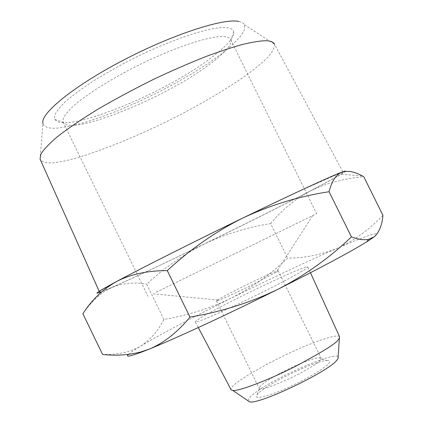 <?xml version="1.0" encoding="UTF-8"?>
<svg xmlns="http://www.w3.org/2000/svg" width="423" height="423" viewBox="0 0 423 423"><rect width="100%" height="100%" fill="white"/><g stroke="black" fill="none" stroke-linecap="round" stroke-linejoin="round"><path stroke-width="0.32" stroke-dasharray="2.12 1.59" d="M326.667 360.47C329.914 360.232 330.543 361.295 328.544 363.658C326.926 366.26 311.386 377.168 285.25 388.816C259.251 400.042 253.203 398.281 257.284 394.458L258.226 393.453C267.526 383.703 314.733 360.93 326.667 360.47L318.768 357.668C311.899 358.831 302.096 362.463 289.358 368.565C275.119 375.592 265.586 381.282 260.758 385.644L259.971 386.474L259.246 388.425C260.684 390.366 271.497 386.765 291.696 377.633C309.319 368.502 318.81 362.728 320.174 360.301L321.12 358.117L318.768 357.668M247.857 400.671L250.379 396.779C265.242 381.329 344.502 346.4 338.014 358.535M218.532 299.368L216.439 300.943L219.156 300.129C223.741 298.411 239.778 290.992 253.493 284.15L276.261 272.158L278.128 270.725C277.752 270.228 264.719 276.029 252.431 281.961C238.947 288.417 222.741 296.761 218.532 299.368M339.558 336.729C338.083 333.398 314.072 341.641 292.716 351.566C269.314 362.125 241.39 378.051 234.289 384.761C231.693 386.929 230.641 388.621 231.143 389.842M156.087 292.256L316.668 213.673L156.087 292.256M199.582 318.561C196.383 320.56 194.971 321.707 195.357 322.003C196.388 322.939 217.549 313.988 244.769 300.896C271.984 287.825 298.807 273.692 305.692 268.912L307.812 266.913C307.119 263.867 219.717 305.692 199.582 318.561M74.66 125.182C69.034 125.832 65.216 124.875 63.201 122.316L63.032 121.909C62.271 118.868 65.301 113.475 74.205 105.306C87.429 93.8 113.644 77.393 141.382 63.762C191.682 39.704 218.569 35.22 225.485 36.764C228.267 37.155 230.012 38.155 230.72 39.762L230.858 40.18C233.448 48.74 201.496 72.396 170.443 88.83C136.83 107.342 91.564 124.51 74.66 125.182M128.418 354.389C130.258 352.676 134.276 349.948 140.484 346.215C161.205 333.964 191.429 317.953 231.148 298.183C270.81 278.498 306.289 261.805 337.591 248.116C366.567 235.516 383.46 229.789 374.159 236.875M67.368 122.58C61.303 123.246 57.121 122.189 54.821 119.408L54.593 115.643C55.852 112.238 59.315 107.712 64.983 102.059C72.206 95.72 81.845 88.581 93.917 80.645C107.167 72.492 121.301 64.619 136.312 57.026C191.185 30.578 220.758 25.94 228.05 27.865C231.254 28.399 233.136 29.7 233.708 31.773C236.288 41.338 202.252 66.723 169.359 84.172C133.747 103.841 85.673 121.951 67.368 122.58M382.947 215.355C368.835 229.985 353.713 240.904 337.591 248.116C321.279 254.778 304.634 258.12 287.651 258.13C270.831 274.125 251.997 287.476 231.148 298.183C210.088 308.362 187.664 315.447 163.87 319.434C158.329 330.723 150.535 339.653 140.484 346.215C130.273 352.195 117.642 354.929 102.583 354.416M238.9 21.467C241.776 22.054 243.632 23.149 244.468 24.756L244.446 29.848L240.29 36.664L232.423 44.838L221.356 53.98L207.64 63.73L191.831 73.745L174.498 83.696L156.209 93.282L137.512 102.218L118.974 110.239L101.166 117.076L84.679 122.48L70.107 126.213L58.073 128.058C49.142 128.782 44.103 127.254 42.95 123.479L40.058 159.096C42.697 162.85 48.571 163.87 57.676 162.162C82.517 159.207 145.406 133.943 190.99 108.986C209.671 98.887 227.151 88.307 243.415 77.245C253.477 70.017 261.636 63.355 267.881 57.269C272.687 51.738 274.892 47.397 274.501 44.241L343.19 172.42C343.254 172.098 342.08 172.388 339.669 173.282L301.895 189.99C275.859 202.109 240.46 219.14 205.525 236.372C170.802 253.541 139.971 269.224 120.682 279.46L101.88 289.961L99.416 291.844C99.479 292.43 104.296 290.638 113.861 286.461C167.286 263.349 340.679 177.406 343.19 172.42L343.19 172.42M163.87 319.434L146.681 284.145C164.341 267.775 183.63 254.36 204.552 243.891C225.665 233.951 247.698 227.199 270.657 223.624L287.651 258.13M270.657 223.624C281.158 210.585 294.122 199.846 309.551 191.397C325.224 183.466 343.296 178.575 363.769 176.724M82.887 313.766C87.661 306.844 92.695 301.054 97.988 296.396L104.761 291.283L111.921 287.434C123.014 283.072 134.599 281.977 146.681 284.145M345.528 171.31L341.282 174.25C335.116 177.903 324.541 183.619 309.551 191.397C279.296 207.053 244.293 224.555 204.552 243.891C164.721 263.249 133.842 277.763 111.921 287.434L100.854 292.034L97.988 296.396M257.284 394.458L259.971 386.474M216.439 300.943L259.246 388.425M278.128 270.725L321.12 358.117M153.126 293.853L219.156 300.129M312.597 215.73L276.261 272.158M195.357 322.003L198.292 327.566M310.466 272.745L307.812 266.913M63.032 121.909L147.976 296.317M230.72 39.762L316.668 213.673M54.821 119.408L63.201 122.316M233.708 31.773L230.858 40.18M244.468 24.756L274.501 44.241M341.282 174.25L362.3 175.936M99.421 291.838L99.183 291.31"/><path stroke-width="0.63" d="M198.292 327.566L231.143 389.842L232.75 390.434C236.795 391.804 266.284 381.266 295.154 366.535C322.014 352.179 336.327 343.307 338.093 339.928L339.389 338.194L338.014 358.535L336.935 360.105C328.904 371.431 258.934 404.816 249.596 401.85L247.857 400.671M339.389 338.194L339.558 336.729L310.466 272.745M189.98 317.113L167.281 270.614C147.521 270.577 130.554 274.247 116.373 281.618C102.546 289.554 91.384 300.267 82.887 313.766L102.583 354.416C115.59 355.949 128.322 355.135 140.774 351.962L149.187 349.112C163.955 342.937 177.549 332.267 189.98 317.113C221.166 311.883 250.527 302.582 278.054 289.221C305.179 275.225 329.639 257.781 351.428 236.88C358.175 239.386 363.854 240.222 368.465 239.392L374.159 236.875L366.968 241.692C350.323 251.971 320.687 267.812 278.054 289.221C228.748 313.892 175.185 338.686 149.187 349.112L141.7 352.052C129.766 356.51 125.34 357.292 128.418 354.389M374.159 236.875C379.108 232.491 382.038 225.316 382.947 215.355L363.769 176.724L362.3 175.936C354.638 171.659 347.88 170.374 342.038 172.092C336.158 174.424 331.833 180.97 329.078 191.725C299.32 196.251 270.63 204.986 243.014 217.935C215.762 231.518 190.519 249.078 167.281 270.614M42.95 123.479C39.804 113.999 72.909 86.572 122.575 60.589C172.172 34.559 223.756 17.888 238.9 21.467M351.428 236.88L329.078 191.725M274.495 44.225C273.755 42.527 271.91 41.459 268.949 41.015C264.729 40.227 256.259 41.29 243.542 44.209C233.803 46.805 221.689 50.749 207.207 56.048C191.275 62.266 173.668 69.901 154.39 78.948C134.667 88.682 115.796 98.792 97.771 109.287C81.158 119.529 67.611 128.74 57.131 136.92C48.703 144.206 43.252 150.017 40.788 154.347L40.058 159.096M100.854 292.034C92.515 295.175 97.687 291.706 116.373 281.618C140.949 268.409 193.517 241.919 243.014 217.935C292.748 193.803 332.071 175.698 342.038 172.092C344.602 171.146 345.765 170.887 345.528 171.31M232.75 390.434L249.596 401.85M140.774 351.962L141.7 352.052M366.968 241.692L368.465 239.392M99.183 291.31L40.053 159.074"/></g></svg>

